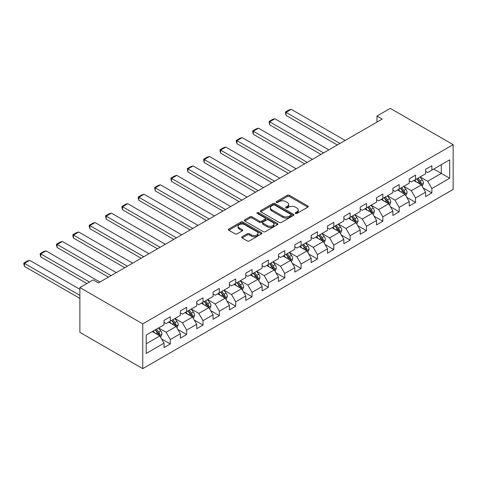 <?xml version="1.0" encoding="UTF-8"?>
<svg xmlns="http://www.w3.org/2000/svg" width="477" height="477" viewBox="0 0 477 477"><rect width="100%" height="100%" fill="white"/><g stroke="black" fill="none" stroke-linecap="round" stroke-linejoin="round"><path stroke-width="0.72" d="M295.466 213.469A1.02 0.59 0 0 0 296.909 213.469L307.838 207.161A1.455 0.841 0 0 0 308.261 206.565A1.455 0.841 0 0 0 307.838 205.975L289.324 195.284A1.455 0.841 0 0 0 287.267 195.284L276.338 201.592A1.02 0.59 0 0 0 276.04 202.01A1.02 0.59 0 0 0 276.338 202.427A1.02 0.59 0 0 0 277.775 202.427L279.188 201.61A4.657 2.689 0 0 1 285.771 201.61L287.315 202.498A4.657 2.689 0 0 1 288.68 204.4A4.657 2.689 0 0 1 287.315 206.297L285.902 207.113A1.02 0.59 0 0 0 285.604 207.531A1.02 0.59 0 0 0 285.902 207.948A1.02 0.59 0 0 0 287.345 207.948L288.758 207.131A4.657 2.689 0 0 1 295.341 207.131L296.885 208.02A4.657 2.689 0 0 1 298.244 209.922A4.657 2.689 0 0 1 296.885 211.824L295.466 212.641A1.02 0.59 0 0 0 295.168 213.052A1.02 0.59 0 0 0 295.466 213.469L295.466 212.641M242.107 236.735A1.455 0.841 0 0 0 241.684 237.325A1.455 0.841 0 0 0 242.107 237.922L247.307 240.921A1.455 0.841 0 0 0 249.364 240.921L261.497 233.915A1.455 0.841 0 0 0 261.927 233.319A1.455 0.841 0 0 0 261.497 232.728L242.984 222.038A1.455 0.841 0 0 0 240.927 222.038L228.787 229.043A1.455 0.841 0 0 0 228.364 229.64A1.455 0.841 0 0 0 228.787 230.23L235.066 233.855A1.455 0.841 0 0 0 237.123 233.855L242.316 230.856A1.455 0.841 0 0 0 242.739 230.26A1.455 0.841 0 0 0 242.316 229.67L239.204 227.869A3.894 2.248 0 0 1 238.065 226.283A3.894 2.248 0 0 1 240.468 224.208A3.894 2.248 0 0 1 244.707 224.691L256.894 231.733A3.894 2.248 0 0 1 258.033 233.319A3.894 2.248 0 0 1 255.63 235.394A3.894 2.248 0 0 1 251.391 234.911L249.364 233.736A1.455 0.841 0 0 0 247.307 233.736L242.107 236.735L242.107 237.922M453.15 144.662L390.275 108.362L376.967 116.048L382.208 119.071L98.429 282.909L93.188 279.88L79.88 287.565L142.754 323.865L453.15 144.662L453.15 189.435L142.754 368.638L142.754 323.865M279.295 222.455A1.455 0.841 0 0 0 281.352 222.455L293.486 215.443A1.455 0.841 0 0 0 293.915 214.853A1.455 0.841 0 0 0 293.486 214.256L274.973 203.566A1.455 0.841 0 0 0 272.916 203.566L260.776 210.578A1.455 0.841 0 0 0 260.353 211.168A1.455 0.841 0 0 0 260.776 211.764L279.295 222.455M257.64 213.69A1.02 0.59 0 0 1 258.671 213.833L258.671 212.623L277.495 223.492A1.455 0.841 0 0 1 277.918 224.083A1.455 0.841 0 0 1 277.495 224.679L265.355 231.685A1.455 0.841 0 0 1 263.298 231.685L244.784 220.994L249.978 218.019L249.978 216.808L244.784 219.808A1.455 0.841 0 0 0 244.355 220.404A1.455 0.841 0 0 0 244.784 220.994L244.784 219.808M249.978 218.019A1.455 0.841 0 0 1 252.035 218.019L252.035 216.808A1.455 0.841 0 0 0 249.978 216.808M252.035 216.808L259.542 221.143A1.455 0.841 0 0 0 261.599 221.143L265.045 219.158A1.455 0.841 0 0 0 265.474 218.561A1.455 0.841 0 0 0 265.045 217.971L257.228 213.457A1.02 0.59 0 0 1 256.93 213.04A1.02 0.59 0 0 1 257.562 212.498A1.02 0.59 0 0 1 258.671 212.623M161.566 338.903L170.319 343.953L170.319 339.535L180.378 333.727L180.378 338.145L186.662 334.514L186.662 330.096L196.727 324.288L196.727 328.707L203.011 325.075L203.011 320.663L213.07 314.85L213.07 319.268L219.36 315.637L219.36 311.225L229.419 305.411L229.419 309.829L235.71 306.198L235.71 301.786L245.768 295.978L245.768 300.391L252.053 296.766L252.053 292.347L262.117 286.54L262.117 290.952L268.402 287.327L268.402 282.909L278.461 277.101L278.461 281.513L284.751 277.888L284.751 273.47L294.81 267.663L294.81 272.081L301.094 268.45L301.094 264.031L311.159 258.224L311.159 262.642L317.443 259.011L317.443 254.593L327.502 248.785L327.502 253.204L333.793 249.572L333.793 245.154L343.851 239.347L343.851 243.765L350.142 240.134L350.142 235.716L360.201 229.908L360.201 234.326L366.485 230.695L366.485 226.277L376.55 220.469L376.55 224.888L382.834 221.256L382.834 216.838L392.893 211.031L392.893 215.449L399.183 211.818L399.183 207.406L409.242 201.592L409.242 206.01L415.533 202.379L415.533 197.967L425.591 192.153L425.591 196.572L431.876 192.941L431.876 188.528L449.692 178.243L449.692 159.849L441.308 164.69L441.308 173.401L449.692 178.243M170.319 343.953L164.028 347.584L164.028 343.166L146.212 353.451L146.212 335.057L164.028 324.771L164.028 320.359L170.319 316.728L170.319 321.146L180.378 315.339L180.378 310.921L186.662 307.289L186.662 311.708L196.727 305.9L196.727 301.482L203.011 297.851L203.011 302.269L213.07 296.461L213.07 292.043L219.36 288.412L219.36 292.83L229.419 287.023L229.419 282.605L235.71 278.973L235.71 283.392L245.768 277.584L245.768 273.166L252.053 269.535L252.053 273.953L262.117 268.146L262.117 263.727L268.402 260.096L268.402 264.514L278.461 258.707L278.461 254.289L284.751 250.658L284.751 255.076L294.81 249.268L294.81 244.85L301.094 241.225L301.094 245.637L311.159 239.83L311.159 235.411L317.443 231.786L317.443 236.198L327.502 230.391L327.502 225.979L333.793 222.348L333.793 226.76L343.851 220.952L343.851 216.54L350.142 212.909L350.142 217.327L360.201 211.514L360.201 207.101L366.485 203.47L366.485 207.889L376.55 202.081L376.55 197.663L382.834 194.032L382.834 198.45L392.893 192.642L392.893 188.224L399.183 184.593L399.183 189.011L409.242 183.204L409.242 178.786L415.533 175.154L415.533 179.573L425.591 173.765L425.591 169.347L431.876 165.716L431.876 170.134L449.692 159.849M168.643 322.112L176.186 326.471L166.127 332.278L158.579 327.92M164.028 322.357L166.127 323.567L170.319 321.146M166.127 332.278L170.319 339.535M176.186 326.471L180.378 333.727M184.987 312.673L192.535 317.032L182.47 322.84L174.928 318.481M180.378 312.918L182.47 314.128L186.662 311.708M182.47 322.84L186.662 330.096M192.535 317.032L196.727 324.288M201.336 303.235L208.878 307.593L198.82 313.401L191.277 309.042M196.727 303.479L198.82 304.69L203.011 302.269M198.82 313.401L203.011 320.663M208.878 307.593L213.07 314.85M217.685 293.796L225.227 298.155L215.169 303.962L207.62 299.604M213.07 294.041L215.169 295.251L219.36 292.83M215.169 303.962L219.36 311.225M225.227 298.155L229.419 305.411M234.028 284.358L241.577 288.716L231.518 294.524L223.969 290.165M229.419 284.602L231.518 285.812L235.71 283.392M231.518 294.524L235.71 301.786M241.577 288.716L245.768 295.978M250.377 274.919L257.926 279.278L247.861 285.085L240.319 280.732M245.768 275.163L247.861 276.374L252.053 273.953M247.861 285.085L252.053 292.347M257.926 279.278L262.117 286.54M266.726 265.486L274.269 269.839L264.21 275.646L256.668 271.294M262.117 265.725L264.21 266.935L268.402 264.514M264.21 275.646L268.402 282.909M274.269 269.839L278.461 277.101M283.076 256.048L290.618 260.4L280.559 266.208L273.011 261.855M278.461 256.286L280.559 257.497L284.751 255.076M280.559 266.208L284.751 273.47M290.618 260.4L294.81 267.663M299.419 246.609L306.967 250.962L296.903 256.769L289.36 252.416M294.81 246.847L296.903 248.058L301.094 245.637M296.903 256.769L301.094 264.031M306.967 250.962L311.159 258.224M315.768 237.17L323.311 241.523L313.252 247.33L305.709 242.978M311.159 237.409L313.252 238.619L317.443 236.198M313.252 247.33L317.443 254.593M323.311 241.523L327.502 248.785M332.117 227.732L339.66 232.084L329.601 237.898L322.053 233.539M327.502 227.97L329.601 229.181L333.793 226.76M329.601 237.898L333.793 245.154M339.66 232.084L343.851 239.347M348.46 218.293L356.009 222.652L345.95 228.459L338.402 224.101M343.851 218.538L345.95 219.742L350.142 217.327M345.95 228.459L350.142 235.716M356.009 222.652L360.201 229.908M364.81 208.854L372.358 213.213L362.293 219.021L354.751 214.662M360.201 209.099L362.293 210.309L366.485 207.889M362.293 219.021L366.485 226.277M372.358 213.213L376.55 220.469M381.159 199.416L388.701 203.774L378.643 209.582L371.1 205.223M376.55 199.66L378.643 200.871L382.834 198.45M378.643 209.582L382.834 216.838M388.701 203.774L392.893 211.031M397.508 189.977L405.051 194.336L394.992 200.143L387.443 195.785M392.893 190.222L394.992 191.432L399.183 189.011M394.992 200.143L399.183 207.406M405.051 194.336L409.242 201.592M413.851 180.539L421.4 184.897L411.341 190.705L403.792 186.346M409.242 180.783L411.341 181.993L415.533 179.573M411.341 190.705L415.533 197.967M421.4 184.897L425.591 192.153M433.766 169.043L441.308 173.401L427.684 181.266L420.142 176.907M425.591 171.344L427.684 172.555L431.876 170.134M427.684 181.266L431.876 188.528M79.88 287.565L79.88 332.338L142.754 368.638M376.967 116.048L376.967 122.094M146.212 343.774L159.837 335.909L152.294 331.551M159.837 335.909L164.028 343.166M423.129 187.89L431.876 192.941M406.78 197.329L415.533 202.379M390.43 206.768L399.183 211.818M374.087 216.206L382.834 221.256M357.738 225.645L366.485 230.695M341.389 235.083L350.142 240.134M325.04 244.522L333.793 249.572M308.697 253.961L317.443 259.011M292.347 263.393L301.094 268.45M275.998 272.832L284.751 277.888M259.655 282.271L268.402 287.327M243.306 291.709L252.053 296.766M226.957 301.148L235.71 306.198M210.607 310.587L219.36 315.637M194.264 320.025L203.011 325.075M177.915 329.464L186.662 334.514M295.877 213.613L296.885 213.034A4.657 2.689 0 0 0 298.244 211.132L298.244 209.922M288.68 204.4L288.68 205.611A4.657 2.689 0 0 1 287.315 207.507L286.307 208.091M307.82 207.173L289.324 196.494A1.455 0.841 0 0 0 287.267 196.494L276.743 202.57M293.486 214.256L293.486 215.443L274.973 204.776A1.455 0.841 0 0 0 272.916 204.776L260.8 211.776M290.916 215.264A1.02 0.59 0 0 0 291.214 214.853A1.02 0.59 0 0 0 290.916 214.435L274.663 205.05A1.02 0.59 0 0 0 273.226 205.05L271.735 205.915A4.657 2.689 0 0 0 270.37 207.811A4.657 2.689 0 0 0 271.735 209.713L282.843 216.129A4.657 2.689 0 0 0 289.426 216.129L290.916 215.264L290.916 216.475A1.02 0.59 0 0 0 291.214 216.063L291.214 214.853M270.37 207.811L270.37 209.021A4.657 2.689 0 0 0 271.735 210.923L271.735 209.713M290.916 216.475L289.426 217.339A4.657 2.689 0 0 1 282.843 217.339L271.735 210.923M252.035 218.019L259.542 222.354A1.455 0.841 0 0 0 261.599 222.354L265.045 220.368A1.455 0.841 0 0 0 265.474 219.772L265.474 218.561M258.671 213.833L277.477 224.691M267.335 225.645A3.894 2.248 0 0 0 271.574 226.134A3.894 2.248 0 0 0 273.977 224.053A3.894 2.248 0 0 0 272.838 222.467L268.545 219.986A1.455 0.841 0 0 0 266.488 219.986L263.042 221.978A1.455 0.841 0 0 0 262.612 222.568A1.455 0.841 0 0 0 263.042 223.164L267.335 225.645L267.335 226.855A3.894 2.248 0 0 0 271.574 227.338A3.894 2.248 0 0 0 273.977 225.263L273.977 224.053M262.612 222.568L262.612 223.779A1.455 0.841 0 0 0 263.042 224.375L263.042 223.164M267.335 226.855L263.042 224.375M258.033 233.319L258.033 234.529A3.894 2.248 0 0 1 255.63 236.604A3.894 2.248 0 0 1 251.391 236.121L249.364 234.946A1.455 0.841 0 0 0 247.307 234.946L242.131 237.934M238.065 226.283L238.065 227.493A3.894 2.248 0 0 0 239.204 229.079L239.204 227.869M242.298 230.868L239.204 229.079M261.479 233.927L242.984 223.248A1.455 0.841 0 0 0 240.927 223.248L228.811 230.242M422.228 186.328L423.475 183.192A3.929 2.266 -120 0 0 422.217 179.847L420.058 176.961M339.922 143.482L285.985 112.345L291.226 109.316L345.163 140.459M416.284 181.946L414.817 179.984M285.985 115.368L285.413 112.012L285.985 112.345L285.985 115.368L337.305 144.996M420.792 184.545L421.352 183.359A3.929 2.266 -120 0 0 420.231 180.998L418.067 178.106M417.083 178.678L419.48 181.88A2.003 1.157 60 0 1 419.843 182.488L421.352 183.359M416.809 178.833L418.973 181.719A3.929 2.266 60 0 1 420.094 184.086M285.413 112.012L289.08 109.895L291.226 109.316M405.879 195.767L407.125 192.63A3.929 2.266 -120 0 0 405.873 189.286L403.709 186.394M323.573 152.92L269.636 121.784L274.877 118.755L328.814 149.897M399.941 191.384L398.468 189.423M269.636 124.807L269.064 121.45L269.636 121.784L269.636 124.807L320.955 154.435M404.442 193.984L405.003 192.797A3.929 2.266 -120 0 0 403.882 190.436L401.717 187.544M400.734 188.117L403.131 191.319A2.003 1.157 60 0 1 403.494 191.927L405.003 192.797M400.459 188.272L402.624 191.158A3.929 2.266 60 0 1 403.745 193.519M269.064 121.45L272.731 119.333L274.877 118.755M389.53 205.205L390.776 202.069A3.929 2.266 -120 0 0 389.524 198.724L387.36 195.832M307.23 162.359L253.293 131.223L258.528 128.194L312.465 159.336M383.591 200.823L382.125 198.861M253.293 134.246L252.715 132.099L252.715 130.889L253.293 131.223L253.293 134.246L304.606 163.873M388.093 203.423L388.66 202.236A3.929 2.266 -120 0 0 387.533 199.869L385.368 196.983M384.384 197.55L386.787 200.757A2.003 1.157 60 0 1 387.151 201.366L388.66 202.236M384.11 197.711L386.275 200.596A3.929 2.266 60 0 1 387.402 202.958M252.715 130.889L256.382 128.772L258.528 128.194M373.181 214.644L374.427 211.502A3.929 2.266 -120 0 0 373.175 208.163L371.017 205.271M290.881 171.798L236.944 140.655L242.185 137.632L296.122 168.775M367.242 210.262L365.776 208.3M236.944 143.684L236.365 141.538L236.365 140.327L236.944 140.655L236.944 143.684L288.257 173.312M371.75 212.861L372.31 211.675A3.929 2.266 -120 0 0 371.184 209.308L369.025 206.422M368.041 206.988L370.438 210.196A2.003 1.157 60 0 1 370.802 210.804L372.31 211.675M367.767 207.149L369.925 210.035A3.929 2.266 60 0 1 371.052 212.396M236.365 140.327L240.032 138.211L242.185 137.632M356.838 224.083L358.084 220.94A3.929 2.266 -120 0 0 356.832 217.595L354.667 214.71M274.531 181.236L220.595 150.094L225.836 147.071L279.772 178.213M350.893 219.7L349.426 217.739M220.595 153.123L220.022 150.976L220.022 149.766L220.595 150.094L220.595 153.123L271.914 182.751M355.401 222.3L355.961 221.107A3.929 2.266 -120 0 0 354.84 218.746L352.676 215.86M351.692 216.427L354.089 219.635A2.003 1.157 60 0 1 354.453 220.237L355.961 221.107M351.418 216.588L353.582 219.474A3.929 2.266 60 0 1 354.703 221.835M220.022 149.766L223.689 147.643L225.836 147.071M340.489 233.521L341.735 230.379A3.929 2.266 -120 0 0 340.483 227.034L338.318 224.148M258.182 190.675L204.251 159.533L209.486 156.51L263.423 187.652M334.55 229.133L333.077 227.177M204.251 162.562L203.673 160.409L203.673 159.199L204.251 159.533L204.251 162.562L255.565 192.189M339.052 231.739L339.612 230.546A3.929 2.266 -120 0 0 338.491 228.185L336.327 225.299M335.343 225.865L337.746 229.067A2.003 1.157 60 0 1 338.11 229.675L339.612 230.546M335.069 226.026L337.233 228.912A3.929 2.266 60 0 1 338.36 231.273M203.673 159.199L207.34 157.082L209.486 156.51M324.139 242.96L325.386 239.818A3.929 2.266 -120 0 0 324.133 236.473L321.969 233.587M241.839 200.113L187.902 168.971L193.143 165.948L247.074 197.084M318.201 238.572L316.734 236.61M187.902 172L187.324 168.637L187.902 168.971L187.902 172L239.215 201.622M322.702 241.177L323.269 239.985A3.929 2.266 -120 0 0 322.142 237.624L319.978 234.738M318.994 235.304L321.397 238.506A2.003 1.157 60 0 1 321.76 239.114L323.269 239.985M318.725 235.465L320.884 238.351A3.929 2.266 60 0 1 322.011 240.712M187.324 168.637L190.991 166.521L193.143 165.948M307.796 252.399L309.042 249.256A3.929 2.266 -120 0 0 307.784 245.911L305.626 243.026M225.49 209.552L171.553 178.41L176.794 175.387L230.731 206.523M301.852 248.01L300.385 246.049M171.553 181.433L170.975 179.286L170.975 178.076L171.553 178.41L171.553 181.433L222.872 211.061M306.359 250.61L306.92 249.423A3.929 2.266 -120 0 0 305.799 247.062L303.634 244.176M302.651 244.743L305.047 247.945A2.003 1.157 60 0 1 305.411 248.553L306.92 249.423M302.376 244.904L304.541 247.79A3.929 2.266 60 0 1 305.662 250.151M170.975 178.076L174.648 175.959L176.794 175.387M291.447 261.837L292.693 258.695A3.929 2.266 -120 0 0 291.441 255.35L289.277 252.464M209.141 218.991L155.204 187.849L160.445 184.826L214.382 215.962M285.508 257.449L284.036 255.487M155.204 190.872L154.631 187.515L155.204 187.849L155.204 190.872L206.523 220.499M290.01 260.048L290.571 258.862A3.929 2.266 -120 0 0 289.45 256.501L287.285 253.615M286.301 254.181L288.698 257.383A2.003 1.157 60 0 1 289.062 257.991L290.571 258.862M286.027 254.336L288.191 257.228A3.929 2.266 60 0 1 289.312 259.589M154.631 187.515L158.298 185.398L160.445 184.826M275.098 271.276L276.344 268.134A3.929 2.266 -120 0 0 275.092 264.789L272.927 261.903M192.797 228.429L138.861 197.287L144.096 194.264L198.033 225.4M269.159 266.887L267.686 264.926M138.861 200.31L138.282 198.164L138.282 196.953L138.861 197.287L138.861 200.31L190.174 229.938M273.661 269.487L274.227 268.301A3.929 2.266 -120 0 0 273.1 265.939L270.936 263.054M269.952 263.62L272.355 266.822A2.003 1.157 60 0 1 272.719 267.43L274.227 268.301M269.678 263.775L271.842 266.667A3.929 2.266 60 0 1 272.969 269.028M138.282 196.953L141.949 194.837L144.096 194.264M258.749 280.714L259.995 277.572A3.929 2.266 -120 0 0 258.743 274.227L256.584 271.341M176.448 237.862L122.511 206.726L127.753 203.703L181.689 234.839M252.81 276.326L251.343 274.364M122.511 209.749L121.933 207.602L121.933 206.392L122.511 206.726L122.511 209.749L173.825 239.376M257.318 278.926L257.878 277.739A3.929 2.266 -120 0 0 256.751 275.378L254.593 272.492M253.609 273.059L256.006 276.261A2.003 1.157 60 0 1 256.37 276.869L257.878 277.739M253.335 273.214L255.493 276.105A3.929 2.266 60 0 1 256.62 278.467M121.933 206.392L125.6 204.275L127.753 203.703M242.405 290.147L243.652 287.011A3.929 2.266 -120 0 0 242.399 283.666L240.235 280.78M160.099 247.301L106.162 216.164L111.403 213.136L165.34 244.278M236.461 285.765L234.994 283.803M106.162 219.187L105.59 215.831L106.162 216.164L106.162 219.187L157.482 248.815M240.968 288.364L241.529 287.178A3.929 2.266 -120 0 0 240.408 284.817L238.244 281.925M237.26 282.497L239.657 285.699A2.003 1.157 60 0 1 240.02 286.307L241.529 287.178M236.986 282.652L239.15 285.538A3.929 2.266 60 0 1 240.271 287.905M105.59 215.831L109.257 213.714L111.403 213.136M226.056 299.586L227.302 296.45A3.929 2.266 -120 0 0 226.05 293.105L223.886 290.219M143.75 256.739L89.819 225.603L95.054 222.574L148.991 253.716M220.118 295.203L218.645 293.242M89.819 228.626L89.241 226.48L89.241 225.269L89.819 225.603L89.819 228.626L141.132 258.254M224.619 297.803L225.18 296.616A3.929 2.266 -120 0 0 224.059 294.255L221.894 291.364M220.911 291.936L223.314 295.138A2.003 1.157 60 0 1 223.677 295.746L225.18 296.616M220.636 292.091L222.801 294.977A3.929 2.266 60 0 1 223.928 297.344M89.241 225.269L92.908 223.153L95.054 222.574M209.707 309.024L210.953 305.888A3.929 2.266 -120 0 0 209.701 302.543L207.537 299.657M127.407 266.178L73.47 235.042L78.711 232.013L132.642 263.155M203.768 304.642L202.302 302.68M73.47 238.065L72.892 235.918L72.892 234.708L73.47 235.042L73.47 238.065L124.783 267.692M208.27 307.242L208.837 306.055A3.929 2.266 -120 0 0 207.71 303.694L205.545 300.802M204.561 301.375L206.964 304.576A2.003 1.157 60 0 1 207.328 305.185L208.837 306.055M204.293 301.53L206.452 304.415A3.929 2.266 60 0 1 207.578 306.777M72.892 234.708L76.558 232.591L78.711 232.013M193.364 318.463L194.61 315.327A3.929 2.266 -120 0 0 193.352 311.982L191.194 309.09M111.058 275.617L57.121 244.48L62.362 241.451L116.299 272.594M187.419 314.081L185.952 312.119M57.121 247.503L56.542 245.357L56.542 244.146L57.121 244.48L57.121 247.503L108.44 277.131M191.927 316.68L192.487 315.494A3.929 2.266 -120 0 0 191.36 313.127L189.202 310.241M188.218 310.807L190.615 314.015A2.003 1.157 60 0 1 190.979 314.623L192.487 315.494M187.944 310.968L190.108 313.854A3.929 2.266 60 0 1 191.229 316.215M56.542 244.146L60.215 242.03L62.362 241.451M177.015 327.902L178.261 324.759A3.929 2.266 -120 0 0 177.009 321.42L174.844 318.529M89.467 282.032L40.772 253.913L46.013 250.89L99.949 282.032M171.076 323.519L169.603 321.558M40.772 256.942L40.199 254.796L40.199 253.585L40.772 253.913L40.772 256.942L86.85 283.541M175.578 326.119L176.138 324.932A3.929 2.266 -120 0 0 175.017 322.565L172.853 319.679M171.869 320.246L174.266 323.454A2.003 1.157 60 0 1 174.63 324.062L176.138 324.932M171.595 320.407L173.759 323.293A3.929 2.266 60 0 1 174.88 325.654M40.199 253.585L43.866 251.468L46.013 250.89M160.666 337.34L161.912 334.198A3.929 2.266 -120 0 0 160.66 330.853L158.495 327.967M79.88 295.37L24.428 263.352L29.663 260.329L79.88 289.318M154.727 332.958L153.254 330.996M24.428 266.381L23.85 264.234L23.85 263.024L24.428 263.352L24.428 266.381L79.88 298.393M159.229 335.558L159.795 334.365A3.929 2.266 -120 0 0 158.668 332.004L156.504 329.118M155.52 329.685L157.923 332.892A2.003 1.157 60 0 1 158.286 333.495L159.795 334.365M155.246 329.846L157.41 332.731A3.929 2.266 60 0 1 158.537 335.092M23.85 263.024L27.517 260.901L29.663 260.329M296.885 213.034L296.885 211.824M285.902 207.948L285.902 207.113M287.315 207.507L287.315 206.297M276.338 202.427L276.338 201.592M287.267 196.494L287.267 195.284M289.324 196.494L289.324 195.284M307.838 207.161L307.838 205.975M260.776 211.764L260.776 210.578M272.916 204.776L272.916 203.566M274.973 204.776L274.973 203.566M282.843 217.339L282.843 216.129M289.426 217.339L289.426 216.129M259.542 222.354L259.542 221.143M261.599 222.354L261.599 221.143M265.045 220.368L265.045 219.158M277.495 224.679L277.495 223.492M247.307 234.946L247.307 233.736M249.364 234.946L249.364 233.736M251.391 236.121L251.391 234.911M242.316 230.856L242.316 229.67M228.787 230.23L228.787 229.043M240.927 223.248L240.927 222.038M242.984 223.248L242.984 222.038M261.497 233.915L261.497 232.728M421.012 184.671L423.445 183.263M420.231 180.998L422.217 179.847M417.435 182.608L418.973 181.719M404.663 194.109L407.102 192.702M403.882 190.436L405.873 189.286M401.085 192.046L402.624 191.158M388.314 203.548L390.752 202.141M387.533 199.869L389.524 198.724M384.742 201.485L386.275 200.596M371.971 212.986L374.403 211.579M371.184 209.308L373.175 208.163M368.393 210.923L369.925 210.035M355.621 222.425L358.054 221.018M354.84 218.746L356.832 217.595M352.044 220.362L353.582 219.474M339.272 231.864L341.711 230.457M338.491 228.185L340.483 227.034M335.695 229.801L337.233 228.912M322.923 241.302L325.362 239.895M322.142 237.624L324.133 236.473M319.351 239.239L320.884 238.351M306.58 250.741L309.013 249.334M305.799 247.062L307.784 245.911M303.002 248.678L304.541 247.79M290.231 260.18L292.669 258.772M289.45 256.501L291.441 255.35M286.653 258.111L288.191 257.228M273.881 269.618L276.32 268.211M273.1 265.939L275.092 264.789M270.31 267.549L271.842 266.667M257.538 279.051L259.971 277.65M256.751 275.378L258.743 274.227M253.961 276.988L255.493 276.105M241.189 288.49L243.622 287.082M240.408 284.817L242.399 283.666M237.612 286.427L239.15 285.538M224.84 297.928L227.279 296.521M224.059 294.255L226.05 293.105M221.262 295.865L222.801 294.977M208.491 307.367L210.929 305.96M207.71 303.694L209.701 302.543M204.919 305.304L206.452 304.415M192.148 316.806L194.58 315.398M191.36 313.127L193.352 311.982M188.57 314.742L190.108 313.854M175.798 326.244L178.237 324.837M175.017 322.565L177.009 321.42M172.221 324.181L173.759 323.293M159.449 335.683L161.888 334.276M158.668 332.004L160.66 330.853M155.878 333.62L157.41 332.731"/></g></svg>
